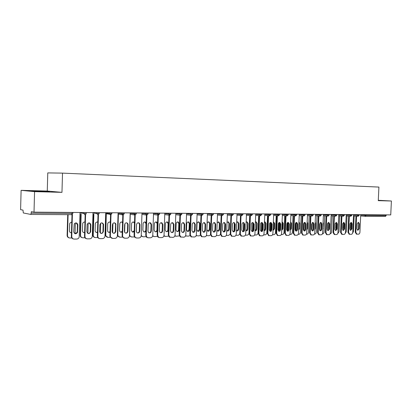 <?xml version="1.0" encoding="UTF-8"?>
<svg xmlns="http://www.w3.org/2000/svg" width="412" height="412" viewBox="0 0 412 412"><rect width="100%" height="100%" fill="white"/><g stroke="black" fill="none" stroke-linecap="round" stroke-linejoin="round"><path stroke-width="0.62" d="M21.105 190.339L34.567 191.637L61.97 192.352L47.272 191.05L21.105 190.339L20.6 209.672L22.99 210.115L23.304 212.953L30.89 214.451L31.384 211.665L34.016 212.149L390.741 214.904L391.4 201.005L378.293 200.299M47.272 191.05L47.771 172.906L62.516 173.122L378.911 187.079L378.278 200.659L391.4 201.005M366.088 214.714L366.057 215.419L386.152 215.558L386.183 214.868M386.152 215.558L385.421 216.444L365.382 216.331M34.567 191.637L34.016 212.149M61.97 192.352L62.516 173.122M378.288 200.459L379.488 200.433L378.293 200.371M48.709 191.431L31.477 190.967L48.704 191.621M358.11 222.336L358.723 223.716L358.492 228.789L357.59 230.241M356.457 234.14L355.237 232.234L355.85 232.306L356.581 216.161M355.968 216.109L355.237 232.234M360.732 214.673L359.928 232.244C359.794 233.413 359.305 234.062 358.471 234.191L356.344 234.129M356.993 228.876L357.225 223.783L358.445 222.305L359.331 223.778L359.104 228.856L357.853 230.334L356.993 228.876M355.85 232.306L356.952 234.201M350.957 222.387L350.54 228.181L351.148 229.536M352.528 233.3L353.47 231.513L354.176 215.955M47.385 191.668L35.787 191.302M33.758 191.183L49.445 191.688M350.89 222.351L351.524 223.742L351.292 228.861L350.37 230.334M349.227 234.268L347.98 232.342L348.588 232.409L349.319 216.12M348.712 216.068L347.98 232.342M353.548 214.616L352.744 232.353C352.61 233.527 352.116 234.186 351.261 234.315L349.103 234.253M349.752 228.954L349.984 223.814L351.23 222.32L352.131 223.804L351.899 228.928L350.622 230.421L349.752 228.954M348.588 232.409L349.711 234.325M343.541 222.362L344.19 223.773L343.958 228.938L343.011 230.426M341.857 234.392L340.59 232.45L341.193 232.523L341.924 216.084M341.316 216.027L340.59 232.45M346.229 214.559L345.426 232.461C345.287 233.65 344.787 234.31 343.917 234.443L341.723 234.377M342.372 229.026L342.604 223.84L343.876 222.336L344.793 223.834L344.566 229.005L343.263 230.514L342.372 229.026M341.193 232.523L342.331 234.449M336.048 222.377L336.717 223.798L336.486 229.015L335.512 230.519M334.353 234.521L333.056 232.559L333.658 232.631L334.389 216.043M333.787 215.991L333.056 232.559M338.772 214.503L337.974 232.569C337.835 233.769 337.32 234.438 336.434 234.572L334.209 234.505M334.858 229.108L335.09 223.87L336.388 222.351L337.32 223.86L337.088 229.082L335.759 230.602L334.858 229.108M333.658 232.631L334.812 234.577M328.416 222.387L329.106 223.829L328.874 229.093L327.87 230.617M326.706 234.655L325.382 232.672L325.98 232.744L326.711 216.001M326.108 215.945L325.382 232.672M331.176 214.446L330.378 232.682C330.233 233.892 329.713 234.567 328.812 234.706L326.546 234.634M327.2 229.185L327.432 223.901L328.761 222.367L329.703 223.891L329.476 229.165L328.112 230.699L327.2 229.185M325.98 232.744L327.143 234.706M320.639 222.403L321.345 223.86L321.118 229.175L320.083 230.71M318.914 234.788L317.559 232.79L318.152 232.862L318.883 215.96M318.285 215.903L317.559 232.79M323.435 214.384L322.637 232.795C322.493 234.021 321.963 234.701 321.046 234.84L318.739 234.763M319.398 229.268L319.624 223.932L320.984 222.387L321.942 223.922L321.715 229.242C321.571 230.293 321.108 230.808 320.32 230.792L319.398 229.268M318.152 232.862L319.336 234.84M343.711 222.48L343.325 228.253L343.84 229.551M345.168 233.496L346.312 231.611L347.017 215.924M336.326 222.588L335.981 228.32L336.393 229.541M335.172 223.371L334.899 229.608M337.691 233.655L339.024 231.714L339.725 215.893M328.802 222.722L328.493 228.392L328.812 229.51M330.532 229.124L330.826 222.459M327.689 223L327.375 230.087M330.079 233.795C330.954 233.655 331.459 232.996 331.598 231.817L332.299 215.857M321.139 222.897L321.087 229.433M322.781 229.484L323.358 223.237L323.096 222.197M320.052 222.784L319.722 230.406M322.333 233.918L322.478 233.918C323.374 233.784 323.894 233.115 324.033 231.92L324.733 215.826M313.331 223.155L313.208 229.273M314.881 229.752L315.407 228.516L315.633 223.258L315.216 222.027M312.27 222.645L311.925 230.663M314.438 234.047L314.742 234.042C315.659 233.908 316.184 233.233 316.328 232.023L317.024 215.79M312.713 222.418L313.439 223.891L313.208 229.257L312.147 230.813M310.972 234.922L309.587 232.904L310.174 232.981L310.906 215.919M310.313 215.862L309.587 232.904M315.546 214.322L314.747 232.914C314.603 234.15 314.062 234.835 313.125 234.974L310.777 234.897M311.441 229.35L311.673 223.963L313.058 222.403L314.032 223.953L313.8 229.324C313.656 230.39 313.182 230.911 312.373 230.89L311.441 229.35M310.174 232.981L311.369 234.974M306.832 229.973L307.532 228.588L307.754 223.283L307.177 221.908M304.334 222.547L303.979 230.875M306.394 234.176L306.858 234.171C307.79 234.031 308.331 233.352 308.475 232.131L309.17 215.759M303.721 223.268L303.433 230.159M306.873 229L307.141 222.748M304.628 222.428L305.374 223.922L305.148 229.34L304.056 230.911M302.877 235.061L301.455 233.027L302.042 233.099L302.774 215.873M302.181 215.821L301.455 233.027M307.501 214.261L306.703 233.032C306.554 234.279 306.008 234.974 305.05 235.113L302.66 235.036M303.33 229.438L303.556 223.994C303.701 222.944 304.174 222.418 304.978 222.418L305.967 223.984L305.735 229.412C305.586 230.488 305.101 231.014 304.272 230.988L303.33 229.438M302.042 233.099L303.247 235.113M298.628 230.154L299.503 228.665L299.73 223.309L298.978 221.831M296.243 222.485L295.888 230.993M298.185 234.31L298.824 234.299C299.776 234.16 300.322 233.475 300.466 232.244L301.167 215.723M295.646 222.954L295.327 230.586M298.654 229.53L298.957 222.315M296.388 222.444L297.155 223.953L296.928 229.427L295.806 231.014M294.621 235.206L293.164 233.146L293.751 233.223L294.477 215.831M293.89 215.775L293.164 233.146M299.297 214.199L298.499 233.151C298.355 234.413 297.794 235.113 296.82 235.257L294.384 235.17M295.054 229.52L295.286 224.03C295.43 222.959 295.919 222.428 296.743 222.439L297.742 224.02L297.51 229.494C297.361 230.591 296.856 231.122 296.012 231.086L295.054 229.52M293.751 233.223L294.966 235.252M290.259 230.303L291.32 228.742L291.547 223.335L290.614 221.785M289.353 224.051L289.126 229.582C288.966 230.694 288.452 231.23 287.586 231.183L286.618 229.608L286.85 224.061C286.999 222.98 287.494 222.444 288.343 222.459L289.353 224.051L288.771 223.984L287.983 222.459L287.638 231.039M289.816 234.443L290.635 234.433C291.603 234.289 292.159 233.599 292.309 232.358L293.004 215.692M287.411 222.763L287.071 230.9M290.28 229.87L290.754 228.675L290.975 223.273L290.604 222.078M288.771 223.984L288.544 229.51L287.391 231.122M286.206 235.35L284.713 233.269L285.289 233.347L286.016 215.785M285.434 215.728L284.713 233.269M290.934 214.132L290.136 233.274C289.986 234.546 289.415 235.257 288.421 235.401L285.938 235.314M285.289 233.347L286.52 235.391M281.726 230.426L282.977 228.825L283.204 223.361L282.194 221.785M279.578 222.568L279.228 231.06M281.278 234.583L282.282 234.567C283.271 234.423 283.837 233.728 283.986 232.471L284.682 215.656M279.006 222.635L278.656 231.147M281.736 230.133L282.411 228.753L282.637 223.294L282.076 221.924M279.408 222.475L280.222 224.02L279.99 229.602L278.8 231.225M277.616 235.494L276.086 233.398L276.658 233.475L277.384 215.744M276.807 215.687L276.086 233.398M282.4 214.07L281.602 233.403C281.453 234.685 280.871 235.401 279.856 235.546L277.322 235.453M278.012 229.7L278.239 224.097C278.394 222.995 278.903 222.454 279.774 222.475L280.799 224.087L280.567 229.675C280.407 230.808 279.877 231.343 278.986 231.287L278.012 229.7M276.658 233.475L277.894 235.535M273.022 230.519L274.469 228.902L274.696 223.386L273.377 221.79M270.988 222.707L270.653 231.044M272.564 234.722L273.769 234.701C274.773 234.562 275.355 233.856 275.504 232.584L276.195 215.625M270.432 222.557L270.076 231.328M273.027 230.344L273.908 228.83L274.135 223.319L273.372 221.821M270.658 222.49L271.493 224.051L271.266 229.69L270.04 231.333M268.861 235.649L267.285 233.527L267.852 233.604L268.572 215.697M268.006 215.641L267.285 233.527M273.692 214.003L272.899 233.532C272.744 234.83 272.152 235.551 271.117 235.7L268.526 235.597M269.232 229.793L269.458 224.128C269.618 223.01 270.138 222.465 271.029 222.495L272.069 224.118L271.838 229.762C271.668 230.916 271.127 231.462 270.21 231.395L269.232 229.793M267.852 233.604L269.098 235.679M264.138 230.581L264.174 230.591C265.086 230.658 265.627 230.123 265.792 228.984L266.018 223.412L264.983 221.81L264.489 221.836M262.228 222.887L261.903 230.983M263.675 234.866L265.081 234.845C266.106 234.701 266.698 233.985 266.847 232.703L267.537 215.594M261.687 222.516L261.332 231.389M264.144 230.509L265.235 228.912L265.457 223.35L264.622 221.805M261.733 222.511L262.588 224.087L262.362 229.783L261.1 231.446M259.921 235.798L259.55 235.746L258.303 233.661L258.865 233.738L259.586 215.651M259.019 215.594L258.303 233.661M264.808 213.931L264.015 233.661C263.86 234.974 263.253 235.705 262.202 235.855L259.55 235.746M260.266 229.886L260.497 224.164C260.657 223.026 261.198 222.48 262.109 222.516L263.16 224.154L262.928 229.855C262.753 231.029 262.197 231.58 261.254 231.498L260.266 229.886M258.865 233.738L260.111 235.829M255.074 230.617L255.275 230.689C256.213 230.766 256.764 230.231 256.939 229.072L257.16 223.443L256.12 221.826L255.419 221.919M253.287 223.144L252.983 230.854M254.606 235.015L256.218 234.989C257.263 234.84 257.866 234.119 258.02 232.826L258.705 215.558M252.757 222.593L252.407 231.415M255.126 230.638L256.388 228.995L256.609 223.376L255.749 221.816M252.618 222.526L253.504 224.123L253.277 229.875L251.974 231.559M250.805 235.958L250.383 235.896L249.131 233.795L249.693 233.872L250.408 215.605M249.847 215.543L249.131 233.795M255.739 213.864L254.951 233.795C254.791 235.123 254.173 235.86 253.097 236.009L250.383 235.896M251.119 229.978L251.346 224.2C251.516 223.041 252.067 222.49 253.009 222.542L254.065 224.19L253.838 229.953C253.653 231.147 253.081 231.698 252.108 231.606L251.119 229.978M249.693 233.872L250.939 235.978M245.82 230.607L246.191 230.787C247.154 230.88 247.725 230.339 247.906 229.154L248.127 223.469L247.076 221.841L246.155 222.042M244.156 223.556L243.883 230.576M245.346 235.159L247.174 235.134C248.24 234.984 248.853 234.258 249.013 232.95L249.693 215.528M243.641 222.732L243.301 231.405M246.062 230.741L247.355 229.082L247.581 223.402L246.695 221.826M243.317 222.542L244.223 224.159L243.997 229.973L242.658 231.673M241.499 236.117L241.015 236.045L239.769 233.928L240.325 234.011L241.041 215.553M240.484 215.497L239.769 233.928M246.479 213.792L245.691 233.934C245.531 235.273 244.903 236.019 243.801 236.169L241.015 236.045M241.777 230.076L242.004 224.236C242.179 223.057 242.75 222.501 243.719 222.562L244.78 224.226L244.553 230.05C244.362 231.271 243.77 231.827 242.771 231.714L241.777 230.076M240.325 234.011L241.571 236.127M236.375 230.555L236.91 230.885C237.904 230.998 238.497 230.447 238.682 229.242L238.903 223.5L237.848 221.857L236.694 222.212M235.901 235.283L237.94 235.283C238.939 235.164 239.557 234.516 239.794 233.321M234.335 222.928L234.011 231.343M236.807 230.849L238.141 229.17L238.363 223.433L237.456 221.836M233.815 222.562L234.747 224.195L234.521 230.071L233.141 231.791M231.982 236.277L231.446 236.194L230.21 234.073L230.756 234.155L231.467 215.507M230.921 215.45L230.21 234.073M237.024 213.72L236.241 234.073C236.076 235.427 235.437 236.179 234.315 236.333L231.446 236.194M232.239 230.179L232.466 224.277C232.646 223.072 233.233 222.506 234.232 222.588L235.298 224.262L235.072 230.148C234.876 231.4 234.258 231.956 233.228 231.822L232.239 230.179M230.756 234.155L231.997 236.277M226.729 230.426L227.434 230.983C228.459 231.117 229.072 230.565 229.268 229.33L229.489 223.525L228.428 221.872L227.033 222.465M226.265 235.396L228.516 235.432L230.21 234.171M224.828 223.211L224.53 231.199M227.357 230.957L228.732 229.257L228.954 223.458L228.021 221.847M224.113 222.578L225.07 224.231L224.849 230.169L223.422 231.915M222.253 236.447L221.671 236.344L220.446 234.217L220.987 234.299L221.692 215.455M221.151 215.399L220.446 234.217M227.367 213.643L226.585 234.217C226.42 235.582 225.766 236.344 224.622 236.503L221.671 236.344M222.495 230.277L222.722 224.313C222.907 223.083 223.52 222.516 224.545 222.614L225.616 224.303L225.39 230.251C225.184 231.534 224.545 232.095 223.479 231.93L222.495 230.277M220.987 234.299L222.212 236.431M216.882 230.148L217.757 231.081C218.813 231.24 219.447 230.689 219.653 229.422L219.874 223.556L218.813 221.888L217.155 222.866M216.434 235.489L218.896 235.592L220.461 234.613M215.121 223.675L214.853 230.869M217.706 231.065L219.127 229.345L219.344 223.489L218.391 221.857M214.199 222.598L215.188 224.272L214.961 230.272L213.493 232.033M212.298 236.617L211.67 236.493L210.47 234.361L211.001 234.449L211.706 215.409M211.171 215.347L210.47 234.361M217.5 213.565L216.722 234.361C216.558 235.741 215.888 236.514 214.719 236.673L211.67 236.493M212.541 230.385L212.762 224.355C212.963 223.093 213.596 222.521 214.657 222.645L215.723 224.339L215.497 230.354C215.275 231.673 214.616 232.234 213.509 232.044L212.541 230.385M211.001 234.449L212.206 236.581M207.123 223.598L206.901 229.546L207.864 231.178C208.961 231.369 209.62 230.818 209.837 229.515L210.058 223.587L208.997 221.908C207.942 221.79 207.318 222.351 207.123 223.598M206.391 235.566L209.064 235.746L210.517 234.974M207.854 231.178L209.317 229.438L209.533 223.52L208.549 221.867M206.669 235.695L206.345 235.659M204.074 222.619L205.083 224.308L204.862 230.375L203.343 232.162M202.127 236.792L201.442 236.637L200.273 234.51L200.798 234.598L201.499 215.358M200.974 215.296L200.273 234.51M207.421 213.488L206.649 234.51C206.479 235.906 205.794 236.684 204.599 236.849L201.442 236.637M202.369 230.488L202.591 224.396C202.802 223.098 203.456 222.526 204.558 222.676L205.614 224.38L205.392 230.457C205.155 231.817 204.465 232.378 203.317 232.152L202.369 230.488M200.798 234.598L201.968 236.73M197.029 223.628L196.807 229.638L197.75 231.276C198.888 231.508 199.573 230.952 199.81 229.613L200.026 223.618L198.981 221.934C197.884 221.785 197.235 222.351 197.029 223.628M196.133 235.628L199.027 235.911L200.361 235.293M197.786 231.292L199.295 229.53L199.511 223.546L198.502 221.877M196.581 235.855L196.071 235.767M194.243 222.712L195.283 224.422L195.061 230.565C194.804 231.971 194.083 232.533 192.888 232.255L191.971 230.596L192.193 224.432C192.414 223.098 193.099 222.526 194.243 222.712L193.722 222.64L194.758 224.349L194.536 230.483L192.97 232.286M191.729 236.967L190.977 236.782L189.855 234.665L190.37 234.752L191.065 215.306M190.55 215.244L189.855 234.665M197.116 213.411L196.349 234.665C196.179 236.076 195.479 236.864 194.258 237.024L190.977 236.782M190.37 234.752L191.492 236.869M186.713 223.659L186.497 229.736L187.409 231.369C188.593 231.647 189.309 231.091 189.561 229.705L189.778 223.649L188.748 221.96C187.615 221.78 186.935 222.341 186.713 223.659M185.652 235.669L186.837 236.107L188.768 236.076L189.989 235.592M187.496 231.405L189.057 229.628L189.273 223.577L188.233 221.888L188.748 221.96M186.265 236.019L185.575 235.86M183.139 222.66L184.205 224.391L183.984 230.591C183.855 231.678 183.314 232.286 182.362 232.419M181.095 237.147L180.26 236.91L179.199 234.819L179.704 234.907L180.441 214.142M179.889 215.188L179.199 234.819M186.585 213.328L185.817 234.819C185.647 236.246 184.931 237.044 183.685 237.209L180.26 236.91M181.337 230.71L181.558 224.478C181.8 223.093 182.516 222.521 183.706 222.753L184.72 224.463L184.499 230.674C184.221 232.136 183.458 232.692 182.217 232.353L181.337 230.71M179.704 234.907L180.77 237.003M176.171 223.69L175.955 229.834L176.825 231.456C178.061 231.796 178.813 231.245 179.086 229.808L179.302 223.685L178.298 221.996C177.119 221.764 176.408 222.331 176.171 223.69M174.935 235.674L176.31 236.277L179.38 235.875M176.98 231.523C177.922 231.4 178.458 230.797 178.592 229.726L178.803 223.613L177.742 221.903M175.723 236.189L174.848 235.922M172.319 222.681L173.411 224.432L173.195 230.705C173.055 231.812 172.499 232.43 171.516 232.548M170.218 237.333L169.28 237.029L168.302 234.979L168.802 235.072L169.528 214.07M168.987 215.126L168.302 234.979M175.811 213.246L175.054 234.979C174.879 236.421 174.147 237.23 172.87 237.394L169.28 237.029M170.465 230.823L170.686 224.519C170.949 223.083 171.701 222.511 172.947 222.804L173.916 224.504L173.699 230.787C173.39 232.311 172.587 232.862 171.289 232.44L170.465 230.823M168.802 235.072L169.78 237.121M165.392 223.726L165.181 229.937L165.995 231.534C167.282 231.956 168.075 231.41 168.379 229.906L168.596 223.716L167.638 222.037C166.402 221.749 165.655 222.31 165.392 223.726M163.976 235.643L165.547 236.452L168.529 236.143M166.227 231.647C167.2 231.529 167.756 230.921 167.89 229.829L168.106 223.644L167.014 221.913M164.944 236.359L163.883 235.963M161.252 222.701L162.374 224.473L162.158 230.818C162.014 231.951 161.437 232.574 160.423 232.687M159.094 237.523L158.023 237.116L157.157 235.144L157.647 235.237L158.368 213.998M157.837 215.064L157.157 235.144M164.795 213.159L164.043 235.139C163.863 236.601 163.121 237.415 161.813 237.585L159.727 237.621L158.023 237.116M159.346 230.936L159.562 224.561C159.856 223.057 160.659 222.495 161.962 222.871L162.869 224.55L162.652 230.905C162.302 232.512 161.447 233.048 160.088 232.512L159.346 230.936M157.647 235.237L158.512 237.209M157.564 223.108L156.751 222.094C155.458 221.723 154.665 222.279 154.371 223.762L154.16 230.045L154.897 231.595C155.927 232.1 156.73 231.786 157.307 230.653M152.759 235.53L153.336 236.225L154.541 236.627L157.43 236.4M155.231 231.771C156.241 231.662 156.812 231.05 156.957 229.932L157.168 223.675L156.045 221.929M153.918 236.534L152.672 235.968M149.927 222.727L151.08 224.519L150.864 230.936C150.715 232.095 150.117 232.723 149.067 232.826M147.707 237.719L146.471 237.163L145.75 235.314L146.229 235.407L146.909 215.105M146.466 213.905L145.75 235.314M153.527 213.071L152.775 235.309C152.595 236.787 151.837 237.611 150.498 237.781L148.366 237.817L146.471 237.163M147.965 231.055L148.181 224.607C148.521 223.016 149.376 222.465 150.751 222.959L151.565 224.597L151.348 231.024C150.941 232.728 150.025 233.243 148.598 232.553L147.965 231.055M146.229 235.407L146.95 237.255M146.172 222.712L145.642 222.176C144.282 221.687 143.433 222.228 143.098 223.793L142.887 230.148L143.515 231.626C144.385 232.198 145.178 232.054 145.889 231.194M141.259 235.18L141.888 236.261L143.288 236.812L146.069 236.653M143.984 231.894C145.029 231.796 145.621 231.178 145.766 230.035L145.977 223.711L144.833 221.944M142.645 236.715L141.198 235.922M138.339 222.748L138.844 223.021L139.524 224.561L139.308 231.055C139.153 232.239 138.535 232.873 137.448 232.965M136.058 237.915L134.616 237.137L134.08 235.484L134.549 235.576L135.218 215.033M134.786 213.833L134.08 235.484M141.991 212.983L141.249 235.479C141.064 236.972 140.286 237.806 138.916 237.982L136.738 238.018L134.616 237.137M136.321 231.178L136.532 224.653C136.939 222.944 137.871 222.423 139.318 223.098L139.998 224.638L139.781 231.142C139.287 232.981 138.293 233.45 136.81 232.543L136.321 231.178M134.549 235.576L135.085 237.23M134.508 222.47L134.322 222.3C132.885 221.635 131.969 222.145 131.562 223.829L131.356 230.262L132.293 231.941L133.194 232.1L134.209 231.585M130.264 214.261L129.605 234.593L130.135 236.22L131.773 236.998L134.441 236.89M136.573 224.319L136.336 231.513M134.482 223.222L133.359 221.955M132.479 232.023L134.24 230.668M131.104 236.895L129.44 235.772M126.479 222.774L127.2 223.237L127.689 224.607L127.478 231.178C127.318 232.389 126.675 233.032 125.547 233.11M124.125 238.115L122.452 236.993L122.132 235.659L122.591 235.752L123.255 214.94M122.833 213.756L122.132 235.659M130.182 212.896L129.445 235.654C129.26 237.163 128.467 238.007 127.066 238.182L124.831 238.224L122.452 236.993M124.398 231.302L124.609 224.7C125.124 222.83 126.144 222.367 127.663 223.314L128.153 224.689L127.941 231.266C127.313 233.274 126.237 233.671 124.712 232.445L124.398 231.302M122.591 235.752L122.91 237.091M122.56 222.3C121.092 221.656 120.16 222.176 119.763 223.87L119.552 230.37L119.866 231.498C120.536 232.322 121.329 232.456 122.251 231.905M118.424 214.08L117.765 234.752L118.084 236.071L119.985 237.188L122.776 237.065M124.908 223.685L124.63 232.311M122.544 222.712L121.617 221.97M120.701 232.152L122.271 231.328M119.295 237.08L117.641 235.978L117.384 235.298M114.335 222.799L115.319 223.608L115.576 224.653L115.365 231.302C115.2 232.543 114.531 233.192 113.367 233.254M111.904 238.321L110.009 236.694L109.896 235.839L110.344 235.937L111.003 214.837M110.591 213.679L109.896 235.839M118.095 212.798L117.363 235.829C117.173 237.363 116.364 238.213 114.927 238.393L112.641 238.435L110.009 236.694M112.188 231.431L112.399 224.751C113.099 222.655 114.227 222.3 115.772 223.685L115.818 231.395C114.979 233.614 113.81 233.887 112.316 232.213L112.188 231.431M110.344 235.937L110.457 236.792M110.323 222.181C108.886 221.754 108.006 222.326 107.676 223.907L107.604 231.256C108.135 232.296 108.938 232.6 110.009 232.177M106.306 213.73L105.76 235.767L107.923 237.384L110.318 237.338M112.955 223.386L112.661 232.78M105.874 213.663L105.22 234.825L105.647 234.922M110.313 222.428L109.602 221.986M108.644 232.286L110.025 231.755M107.202 237.271L105.328 235.669L105.22 234.825M101.903 222.825L103.124 224.195L102.964 231.431C102.789 232.703 102.094 233.362 100.883 233.408M99.385 238.527C98.185 238.28 97.51 237.518 97.366 236.236L97.793 236.122L98.447 214.714M98.01 214.827L97.366 236.025M105.714 212.705L104.988 236.014C104.797 237.564 103.968 238.43 102.495 238.61L100.152 238.646C98.772 238.543 97.989 237.775 97.799 236.333L97.366 236.236M99.683 231.559L99.889 224.798C100.909 222.434 102.135 222.259 103.561 224.272L103.402 231.523C102.243 233.975 101.007 234.078 99.689 231.822L99.683 231.559M97.788 222.104C96.403 221.857 95.574 222.47 95.306 223.943L95.11 230.859C95.414 232.167 96.197 232.687 97.474 232.414M93.874 214.204L93.241 235.298C93.431 236.72 94.209 237.482 95.574 237.58L97.799 237.544M100.719 223.196L100.415 233.151M93.452 214.142L92.824 234.995L93.241 235.092M97.783 222.243L97.299 222.006M96.295 232.425L97.484 232.1M94.817 237.467C93.632 237.219 92.968 236.467 92.824 235.206L92.824 234.995M89.162 222.856L90.46 224.751L90.243 231.729C89.986 232.94 89.27 233.547 88.091 233.558M86.551 238.739C85.258 238.445 84.584 237.6 84.522 236.21L84.939 236.313L85.588 214.564M85.16 214.734L84.522 236.21M93.024 212.607L92.309 236.297C92.072 237.817 91.222 238.661 89.759 238.826L87.359 238.867C85.85 238.739 85.047 237.884 84.939 236.313M86.87 231.693L87.128 224.437C88.678 222.279 89.934 222.413 90.887 224.834L90.666 231.822C89.234 234.232 87.967 234.186 86.87 231.693M84.944 222.053C83.816 221.939 83.064 222.449 82.688 223.582L82.436 230.725C82.57 232.09 83.301 232.723 84.63 232.62M81.154 214.152L80.531 235.267C80.634 236.818 81.432 237.657 82.92 237.786L84.97 237.755M88.183 223.062L87.869 233.465M80.747 214.085L80.124 235.17L80.531 235.267M83.646 232.559L84.635 232.389M82.127 237.662C80.855 237.363 80.185 236.534 80.124 235.17M76.112 222.882L77.435 224.803L77.229 231.698L77.075 232.43L74.979 233.717M73.398 238.96C72.1 238.641 71.42 237.786 71.358 236.406L71.765 236.503L72.409 214.384M71.992 214.616L71.358 236.406M80.026 212.504L79.181 237.183C78.728 238.337 77.904 238.96 76.709 239.053L74.248 239.094C72.703 238.965 71.873 238.1 71.765 236.503M73.738 231.832L74.237 223.881C75.988 222.351 77.188 222.686 77.842 224.885L77.487 232.523C75.798 234.387 74.546 234.155 73.738 231.832M71.776 222.037L69.947 223.021L69.649 224.025L69.453 230.844C69.556 232.111 70.225 232.765 71.467 232.801M68.109 214.662L67.506 235.443C67.62 237.013 68.433 237.863 69.963 237.997L71.822 237.966M75.339 222.98L75.025 233.717M67.712 214.657L67.115 235.345L67.506 235.443M70.689 232.703L71.472 232.631M69.123 237.863C67.846 237.544 67.177 236.704 67.115 235.345M365.223 216.326L360.67 215.945L365.248 216.326L364.687 214.703M360.711 215.033L366.057 215.419L365.3 216.331L385.421 216.444M31.343 213.143L72.09 213.421L71.6 214.683L30.941 214.451M72.939 212.453L72.914 213.354L72.09 213.421L72.121 212.443M353.532 214.982L358.888 215.373L359.176 214.662M358.131 216.29L357.477 215.311L357.508 214.647M346.214 214.925L350.164 215.26L350.195 214.59M338.757 214.873L342.712 215.208L342.743 214.534M331.16 214.817L335.121 215.157L335.147 214.477M323.42 214.755L327.38 215.1L327.411 214.415M315.53 214.698L319.491 215.049L319.521 214.353M307.486 214.637L311.446 214.992L311.477 214.292M299.282 214.575L303.242 214.935L303.273 214.23M290.918 214.513L294.874 214.879L294.904 214.163M282.385 214.446L286.34 214.822L286.371 214.101M273.676 214.384L277.631 214.76L277.662 214.029M264.792 214.312L268.742 214.698L268.773 213.962M255.723 214.245L259.668 214.637L259.699 213.895M246.464 214.173L250.403 214.575L250.434 213.823M237.008 214.101L240.943 214.508L240.969 213.751M227.352 214.029L231.276 214.441L231.307 213.673M217.485 213.952L221.404 214.374L221.429 213.596M207.406 213.874L211.31 214.307L211.341 213.519M197.101 213.797L200.994 214.235L201.025 213.442M186.569 213.715L190.447 214.163L190.478 213.359M175.8 213.627L179.663 214.085L179.689 213.277M164.785 213.54L168.626 214.013L168.657 213.189M153.511 213.452L157.338 213.936L157.369 213.102M141.98 213.359L145.781 213.854L145.812 213.014M130.171 213.267L133.952 213.771L133.982 212.922M118.084 213.169L121.839 213.689L121.864 212.829M105.699 213.066L109.427 213.607L109.458 212.731M93.014 212.963L96.712 213.519L96.738 212.633L96.712 213.519L97.932 214.827L99.184 213.586M86.237 212.556L86.211 213.447L85.439 213.514L83.682 213.426L83.708 212.535L83.693 213.431L84.929 214.755L86.087 213.972M80.016 212.855L83.682 213.426L84.908 214.755M350.828 216.249L350.164 215.26L351.848 215.301L351.879 214.606M343.392 216.207L342.712 215.208L344.417 215.249L344.447 214.549M335.811 216.166L335.121 215.157L336.846 215.193L336.877 214.487M328.086 216.12L327.38 215.1L329.126 215.141L329.157 214.431M320.212 216.079L319.491 215.049L321.257 215.085L321.288 214.369M312.183 216.032L311.446 214.992L313.233 215.033L313.264 214.307M303.994 215.986L303.242 214.935L305.055 214.971L305.086 214.245M295.646 215.94L294.874 214.879L296.707 214.915L296.738 214.178M287.123 215.893L286.34 214.822L288.194 214.858L288.225 214.111M278.43 215.842L277.631 214.76L279.511 214.796L279.542 214.044M269.561 215.79L268.742 214.698L270.648 214.734L270.679 213.977M260.502 215.744L259.668 214.637L261.599 214.673L261.63 213.905M251.258 215.687L250.403 214.575L252.36 214.606L252.391 213.838M241.818 215.636L240.943 214.508L242.925 214.539L242.956 213.761M232.172 215.584L231.276 214.441L233.29 214.472L233.321 213.689M222.315 215.528L221.404 214.374L223.448 214.405L223.479 213.612M212.247 215.471L211.31 214.307L213.385 214.333L213.416 213.534M201.952 215.414L200.994 214.235L203.106 214.261L203.131 213.457M191.431 215.352L190.447 214.163L192.589 214.189L192.62 213.375M180.667 215.291L179.663 214.085L181.841 214.111L181.867 213.292M169.656 215.229L168.626 214.013L170.841 214.034L170.872 213.205M158.393 215.167L157.338 213.936L159.593 213.957L159.619 213.122M146.863 215.1L146.384 214.976L145.781 213.854L148.078 213.874L148.104 213.03M135.064 215.038L134.451 214.832L133.952 213.771L136.29 213.792L136.315 212.942M122.977 214.966L122.173 214.611L121.839 213.689L124.218 213.71L124.244 212.85M110.596 214.899L109.546 214.204L109.427 213.607L111.853 213.622L111.879 212.752M97.912 214.827L96.712 213.519L99.184 213.534L99.21 212.654M359.331 223.778L358.723 223.716M359.104 228.856L358.492 228.789M352.131 223.804L351.524 223.742M351.899 228.928L351.292 228.861M344.793 223.834L344.19 223.773M344.566 229.005L343.958 228.938M337.32 223.86L336.717 223.798M337.088 229.082L336.486 229.015M329.703 223.891L329.106 223.829M329.476 229.165L328.874 229.093M321.942 223.922L321.345 223.86M321.715 229.242L321.118 229.175M323.054 223.201L323.358 223.237M322.828 228.408L323.132 228.444M315.165 223.211L315.633 223.258M314.938 228.459L315.407 228.516M314.032 223.953L313.439 223.891M313.8 229.324L313.208 229.257M307.177 223.222L307.754 223.283M306.95 228.521L307.532 228.588M305.967 223.984L305.374 223.922M305.735 229.412L305.148 229.34M299.153 223.247L299.73 223.309M298.932 228.598L299.503 228.665M297.742 224.02L297.155 223.953M297.51 229.494L296.928 229.427M290.975 223.273L291.547 223.335M290.754 228.675L291.32 228.742M289.126 229.582L288.544 229.51M282.637 223.294L283.204 223.361M282.411 228.753L282.977 228.825M280.799 224.087L280.222 224.02M280.567 229.675L279.99 229.602M274.135 223.319L274.696 223.386M273.908 228.83L274.469 228.902M272.069 224.118L271.493 224.051M271.838 229.762L271.266 229.69M265.457 223.35L266.018 223.412M265.235 228.912L265.792 228.984M263.16 224.154L262.588 224.087M262.928 229.855L262.362 229.783M256.609 223.376L257.16 223.443M256.388 228.995L256.939 229.072M254.065 224.19L253.504 224.123M253.838 229.953L253.277 229.875M247.581 223.402L248.127 223.469M247.355 229.082L247.906 229.154M244.78 224.226L244.223 224.159M244.553 230.05L243.997 229.973M238.363 223.433L238.903 223.5M238.141 229.17L238.682 229.242M235.298 224.262L234.747 224.195M235.072 230.148L234.521 230.071M228.954 223.458L229.489 223.525M228.732 229.257L229.268 229.33M225.616 224.303L225.07 224.231M225.39 230.251L224.849 230.169M219.344 223.489L219.874 223.556M219.127 229.345L219.653 229.422M215.723 224.339L215.188 224.272M215.497 230.354L214.961 230.272M209.533 223.52L210.058 223.587M209.317 229.438L209.837 229.515M205.614 224.38L205.083 224.308M205.392 230.457L204.862 230.375M199.511 223.546L200.026 223.618M199.295 229.53L199.81 229.613M195.283 224.422L194.758 224.349M195.061 230.565L194.536 230.483M189.273 223.577L189.778 223.649M189.057 229.628L189.561 229.705M184.72 224.463L184.205 224.391M184.499 230.674L183.984 230.591M178.803 223.613L179.302 223.685M178.592 229.726L179.086 229.808M173.916 224.504L173.411 224.432M173.699 230.787L173.195 230.705M168.106 223.644L168.596 223.716M167.89 229.829L168.379 229.906M162.869 224.55L162.374 224.473M162.652 230.905L162.158 230.818M157.168 223.675L157.544 223.737M156.957 229.932L157.333 229.994M151.565 224.597L151.08 224.519M151.348 231.024L150.864 230.936M139.998 224.638L139.524 224.561M139.781 231.142L139.308 231.055M128.153 224.689L127.689 224.607M127.941 231.266L127.478 231.178M117.399 234.68L117.765 234.752M116.03 224.736L115.576 224.653M115.818 231.395L115.365 231.302M103.608 224.782L103.17 224.705M103.402 231.523L102.964 231.431M90.887 224.834L90.46 224.751M90.681 231.652L90.254 231.565M77.842 224.885L77.435 224.803M77.641 231.791L77.229 231.698M72.522 214.276L71.6 214.683L30.91 214.451M353.486 215.898L358.162 216.29L359.146 215.368M346.173 215.852L350.864 216.249L351.848 215.316M338.716 215.806L343.423 216.207L344.417 215.265M331.119 215.754L335.842 216.166L336.841 215.213M323.379 215.703L328.117 216.125L329.126 215.162M315.489 215.651L320.242 216.079L321.257 215.11M307.445 215.6L312.214 216.032L313.233 215.054M299.241 215.543L304.025 215.986L305.05 214.997M290.877 215.491L295.677 215.94L296.707 214.94M282.344 215.435L287.154 215.893L288.194 214.884M273.635 215.373L278.461 215.842L279.511 214.822M264.751 215.316L269.592 215.795L270.648 214.76M255.682 215.255L260.533 215.744L261.599 214.698M246.422 215.193L251.289 215.692L252.36 214.637M236.967 215.126L241.844 215.636L242.925 214.57M227.311 215.059L232.203 215.584L233.29 214.508M217.448 214.992L222.346 215.528L223.448 214.441M207.37 214.92L212.278 215.471L213.385 214.369M197.065 214.843L201.983 215.414L203.101 214.297M186.533 214.765L191.456 215.352L192.589 214.225M175.764 214.683L180.693 215.296L181.836 214.152M164.748 214.595L169.687 215.234L170.841 214.075M153.475 214.503L158.419 215.167L159.588 213.998M141.944 214.389L146.888 215.105L148.073 213.921M130.141 214.245L135.085 215.038L136.284 213.838M118.053 214.029L122.997 214.971L124.213 213.756M105.683 213.637L109.546 214.204L110.617 214.899L111.853 213.673M234.232 222.588L233.954 222.552M228.155 221.836L228.428 221.872M224.545 222.614L224.226 222.573M218.494 221.852L218.813 221.888M214.657 222.645L214.286 222.593M208.627 221.862L208.997 221.908M204.558 222.676L204.12 222.614M196.416 235.793L196.086 235.736M198.543 221.877L198.981 221.934M186.028 235.922L185.58 235.844M183.706 222.753L183.196 222.681M175.394 236.04L174.899 235.952M177.804 221.924L178.298 221.996M172.947 222.804L172.443 222.732M164.501 236.148L164.017 236.055M167.148 221.965L167.638 222.037M161.962 222.871L161.468 222.794M153.336 236.225L152.862 236.133M156.272 222.022L156.751 222.094M150.751 222.959L150.267 222.887M141.888 236.261L141.419 236.169M145.173 222.104L145.642 222.176M139.318 223.098L138.844 223.021M130.135 236.22L129.677 236.127M133.864 222.228L134.322 222.3M127.663 223.314L127.2 223.237M118.084 236.071L117.641 235.978M115.772 223.685L115.319 223.608M105.76 235.767L105.328 235.669M103.561 224.272L103.124 224.195M93.241 235.298L92.824 235.206M90.666 231.822L90.243 231.729M77.487 232.523L77.075 232.43"/></g></svg>
